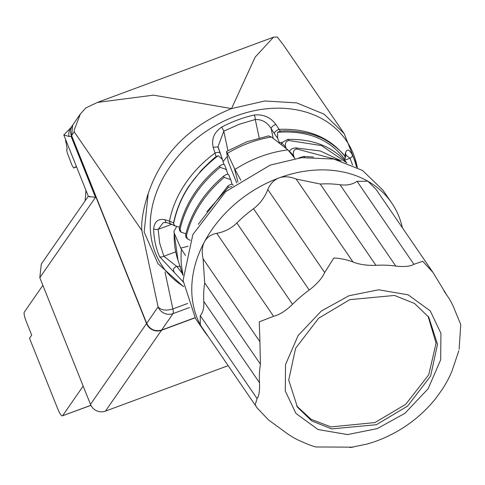 <?xml version="1.0" encoding="UTF-8"?>
<svg xmlns="http://www.w3.org/2000/svg" width="485" height="485" viewBox="0 0 485 485"><rect width="100%" height="100%" fill="white"/><g stroke="black" fill="none" stroke-linecap="round" stroke-linejoin="round"><path stroke-width="0.73" d="M183.142 281.888L159.583 256.686A109.477 85.384 -34.4 0 1 153.66 228.823C154.497 221.451 158.286 218.426 165.027 219.76L169.507 221.16A101.377 79.073 -34.4 0 1 215.049 153.048L213.261 147.616C211.242 139.231 214.049 132.393 221.681 127.094A109.477 85.384 -34.4 0 1 237.759 119.91A109.477 85.384 -34.4 0 1 254.322 115C263.355 114.127 270.527 117.267 275.844 124.433L279.057 129.337C307.66 128.27 329.57 137.225 344.786 156.182L345.466 152.902C346.957 148.525 349.303 149.271 352.504 155.151A4.147 2.564 156.4 0 1 350.031 158.249L352.571 165.07M221.681 127.094A4.147 0.382 62.2 0 1 223.791 131.174L239.305 124.239L255.286 119.504C261.985 119.322 267.265 122.341 271.127 128.549L274.286 133.46A4.147 1.728 -32.7 0 1 279.057 129.337L280.36 131.12C288.539 129.853 309.873 132.435 317.323 136.34C326.078 138.589 341.622 150.902 344.786 156.182L345.253 158.219L344.405 160.111M294.977 158.54L287.92 149.877A116.897 101.88 139.4 0 0 260.639 156.582A116.897 101.88 139.4 0 0 234.976 169.489L240.839 180.262M208.21 336.523A113.581 88.591 -34.4 0 1 204.306 331.358L195.51 318.518L183.057 280.415L192.842 234.564L225.719 191.63L270.236 165.088L301.591 157.667L333.929 159.074L362.501 170.459L382.901 190.12L391.698 202.96A113.581 88.591 -34.4 0 1 402.392 227.786M204.306 331.358A113.581 88.591 -34.4 0 1 200.311 324.774A113.581 88.591 -34.4 0 1 204.452 241.803A113.581 88.591 -34.4 0 1 279.033 177.928A113.581 88.591 -34.4 0 1 367.903 181.244A113.581 88.591 -34.4 0 1 391.698 202.96M227.174 156.552L223.064 161.602M236.71 182.936L228.192 161.529L226.519 151.472L234.291 168.034L237.959 182.051M234.976 169.489L234.291 168.034M324.671 272.534L333.874 257.965C340.949 258.426 347.333 259.778 353.025 262.027L296.165 179.05C289.721 176.473 284.01 176.097 279.033 177.928C274.067 179.783 270.327 183.657 267.817 189.55L324.671 272.534C322.01 278.39 316.857 284.228 309.218 290.036L253.51 208.732C259.875 203.949 264.64 197.559 267.817 189.55M296.165 179.05L320.215 184.021L375.923 265.325C367.03 265.635 359.397 264.537 353.025 262.027M375.923 265.325A106.949 83.414 -34.4 0 1 395.772 266.065L340.064 184.761A106.949 83.414 145.6 0 0 320.215 184.021M413.893 264.301L422.738 261.288L432.978 272.431L376.16 189.496L367.903 181.244L357.039 181.317L413.893 264.301C410.158 266.435 404.114 267.023 395.772 266.065M432.978 272.431L446.824 295.177A106.949 83.414 -34.4 0 1 447.6 296.286A106.949 83.414 -34.4 0 1 454.912 310.364L460.75 324.586L459.119 349.194M435.942 398.191L442.114 389.582A106.949 83.414 -34.4 0 0 451.874 371.377L458.816 350.734M350.061 447.588L367.006 444.06A106.949 83.414 -34.4 0 0 377.233 440.75A106.949 83.414 -34.4 0 0 387.266 436.555L393.856 433.257M377.227 428.613L404.884 413.335L428.122 388.77L440.665 359.821L440.932 333.347L430.268 310.915L408.152 294.813L378.621 289.794L348.982 295.747L321.331 311.024L298.087 335.59L285.544 364.538L285.277 391.013L295.941 413.444L318.057 429.546L347.587 434.566L377.227 428.613M376.396 424.708L331.716 428.91L311.679 420.901L297.444 407.17L288.696 380.107L295.601 348.285L318.645 318.233L349.812 299.651L394.499 295.45L414.529 303.458L428.764 317.19L437.512 344.253L430.607 376.075L407.57 406.127L376.396 424.708M296.681 406.018L311.085 419.307L330.982 426.915L374.929 422.568L405.745 404.302L428.758 374.741L436.082 343.198L428.055 316.19M195.055 317.845L161.493 330.279A11.61 11.288 -145.3 0 1 146.537 323.55L71.441 135.806A11.61 11.288 -145.3 0 1 72.586 125.233L70.755 127.876L63.802 134.963L88.312 196.249L41.28 264.082L39.806 277.675L95.496 197.359L71.083 136.321L71.441 135.806M146.537 323.55L90.495 404.399A11.61 11.288 34.7 0 0 105.445 411.122L228.174 365.654M90.495 404.399L39.806 277.675M63.802 134.963L69.022 136.473L71.083 136.321M42.868 285.332L24.25 312.188C23.771 313.601 24.42 316.675 26.208 321.397L31.701 335.135L29.512 338.294L57.6 408.509C59.897 413.954 61.559 416.372 62.577 415.772L90.931 405.363M90.889 405.284L62.577 415.772L83.165 386.072M90.258 196.892C86.627 196.17 88.373 196.328 95.496 197.359M76.406 166.47L73.671 167.992L76.581 166.913L73.69 167.986L71.98 165.239L67.251 152.811L66.615 149.35L67.233 148.937L65.657 140.626L66.269 141.135M344.192 133.624L283.464 44.984L277.281 36.999L273.552 37.151L255.152 57.127L231.527 108.591L264.834 100.983L296.729 102.905L324.077 114.151L344.192 133.624L357.548 167.543M194.958 317.705L161.657 330.042C154.921 331.807 149.932 329.564 146.7 323.313L71.61 135.564L74.205 131.817L74.429 129.416L80.364 114.023L85.784 107.949L97.424 102.408L153.484 95.157L231.527 108.591C189.302 125.785 161.529 154.121 148.204 193.594L144.148 232.03L157.934 263.634L183.603 286.72M80.358 114.017L72.75 124.997L71.61 135.564M65.948 140.335L65.408 140.535L66.015 140.492M85.13 200.838L85.966 190.381M146.7 323.313L158.086 306.896C161.214 310.291 166.149 310.97 172.872 308.927L165.009 271.897M148.204 193.594C143.954 206.343 140.923 220.802 141.862 230.557L74.205 131.817M345.466 152.902A4.147 3.516 10.7 0 1 345.86 155.079L345.908 154.654M345.86 155.061L350.031 158.249L344.556 160.274M275.844 124.433A4.147 1.74 147.2 0 0 271.127 128.549L273.219 138.395M254.322 115A4.147 1.182 77.4 0 1 255.286 119.504L259.202 137.922M213.261 147.616A4.147 1.916 -18.8 0 1 218.383 147.876A4.147 1.916 -18.8 0 1 218.426 148.077L220.263 153.472A4.147 1.904 -18.8 0 0 220.22 153.278A4.147 1.904 -18.8 0 0 215.049 153.048L216.116 156.71C214.576 157.486 209.69 161.978 201.451 170.174L188.938 186.07C181.426 197.48 176.316 209.726 173.594 222.815L169.507 221.16A4.147 2.819 -72.1 0 0 171.199 224.088L166.713 222.633L163.299 222.566L158.146 229.338L171.787 224.288M218.323 147.737L218.032 146.579L223.791 131.174L227.932 150.653M165.027 219.76A4.147 2.825 108.1 0 0 166.713 222.633M153.66 228.823A4.147 2.31 -1.1 0 0 158.146 229.338L159.717 243.264L163.863 256.232A4.147 2.564 -23.6 0 1 159.583 256.686M174.048 271.782C172.799 269.399 173.678 267.611 176.685 266.417L163.863 256.232L175.691 251.848M180.432 266.429L176.685 266.417M176.879 266.35L182.445 273.74M274.286 133.46L277.62 138.207L277.662 132.253L280.36 131.12M344.774 159.407C329.891 139.298 307.52 130.247 277.662 132.253M216.116 156.71L218.171 155.733L222.445 159.456L223.827 164.385M179.541 227.138L175.018 225.943L173.575 223.949L173.594 222.815M218.171 155.733C193.751 174.473 178.886 197.213 173.575 223.949M277.62 138.207L279.748 143.463M281.258 144.639L281.615 142.754L285.707 147.155C284.798 143.499 285.81 141.274 288.757 140.48L287.732 139.395L281.615 142.754M346.878 162.912C332.813 146.646 313.098 138.807 287.732 139.395M224.652 164.876L227.926 174.303M224.688 165.076C224.197 163.851 222.5 164.179 219.596 166.052C198.262 183.572 184.821 204.343 179.28 228.362L179.638 230.696L181.038 232.163L180.093 229.199L179.28 228.362M288.757 140.48L321.476 145.585L346.393 162.566M185.882 233.77L181.038 232.163M180.093 229.199C185.652 205.379 198.995 184.761 220.117 167.337L219.596 166.052M220.117 167.337L226.61 169.598M285.707 147.155L286.259 148.543M295.711 147.895C292.57 148.18 290.491 149.289 289.478 151.217L293.625 155.697C292.716 151.981 293.752 149.744 296.735 148.992L295.711 147.895L320.439 151.005L341.337 160.911M190.32 240.336L187.38 238.802L186.422 235.722C192.115 213.448 204.694 194.006 224.161 177.395L223.64 176.103C226.556 174.127 228.271 173.769 228.793 175.03L230.739 179.638L232.042 184.264M223.64 176.103C203.961 192.818 191.284 212.412 185.609 234.885L185.931 237.292L187.38 238.802M296.735 148.992L339.858 160.493M186.422 235.722L185.609 234.885M224.161 177.395L230.745 179.638M293.625 155.697L294.334 157.498M313.601 157.049L303.64 156.443L298.736 158.001M206.792 211.751L228.417 187.325L227.811 186.101C230.708 184.082 232.412 183.718 232.927 185.009L233.224 185.512M227.811 186.101L198.28 224.306M304.592 157.54L303.64 156.443M228.417 187.325L231.86 186.561M188.138 246.228L180.747 248.108L185.47 255.534M180.747 248.108L174.23 233.079L173.927 231.418L176.528 226.762M287.92 149.877L271.4 136.988L268.605 135.909M236.85 223.003L292.558 304.307C285.738 310.879 279.415 314.874 273.582 316.287L216.728 233.303C224.543 231.903 231.254 228.471 236.85 223.003A106.949 83.414 -34.4 0 1 253.51 208.732M216.728 233.303C210.951 234.51 206.859 237.341 204.452 241.803C202.069 246.277 201.608 251.933 203.069 258.778L259.924 341.761L260.433 364.235L204.725 282.931A106.949 83.414 145.6 0 0 203.803 301.458L259.505 382.762C259.833 390.601 259.026 395.875 257.092 398.591L200.238 315.608C202.96 312.607 204.149 307.89 203.803 301.458M204.725 282.931L203.069 258.778M200.238 315.608L200.311 324.774L201.554 326.805L257.117 407.903L255.152 404.811L257.092 398.591M340.064 184.761C346.933 185.616 352.595 184.464 357.039 181.317M292.558 304.307A106.949 83.414 -34.4 0 1 309.218 290.036M257.117 407.909L268.417 419.846L286.15 432.778A106.949 83.414 -34.4 0 0 301.658 441.617C308.836 444.745 313.607 446.527 315.971 446.964L353.104 447.164M259.505 382.762A106.949 83.414 -34.4 0 1 260.433 364.235M259.924 341.761L259.287 321.846L273.582 316.287M183.566 286.423A111.374 86.87 -34.4 0 1 154.43 198.377A111.374 86.87 -34.4 0 1 235.825 116.054A111.374 86.87 -34.4 0 1 357.281 167.398M352.504 155.151A109.477 85.384 -34.4 0 1 356.426 166.943M271.4 136.988A116.897 101.88 139.4 0 0 248.969 142.984A116.897 101.88 139.4 0 0 227.641 153.199M161.493 330.279L105.445 411.122M69.022 136.473A11.61 11.288 -145.3 0 1 70.755 127.876M189.38 307.569L173.042 313.619A11.61 11.288 -145.3 0 1 158.086 306.896L141.862 230.557M187.695 303.446L172.872 308.927A11.61 2.225 69.7 0 1 173.042 313.619L161.657 330.042M222.191 158.874L220.263 153.472M281.73 142.408L279.36 142.566M289.587 150.89L289.084 150.902M181.396 249.617A116.897 93.684 161.6 0 0 182.997 274.328M174.23 233.079A116.897 93.684 161.6 0 0 178.025 260.427L173.921 231.412M444.272 291.455L446.824 295.177M268.599 135.903L246.95 141.753L226.519 151.472M436.324 397.712C424.545 412.596 410.164 424.563 393.165 433.62M297.044 406.569L297.45 407.164M273.552 37.151L97.424 102.408M345.253 158.219L345.86 155.079M222.445 159.456L218.05 146.682M171.199 224.088L175.018 225.943M182.978 275.334L178.025 260.427M428.443 316.723L428.764 317.196M443.939 290.945L447.6 296.286"/></g></svg>
